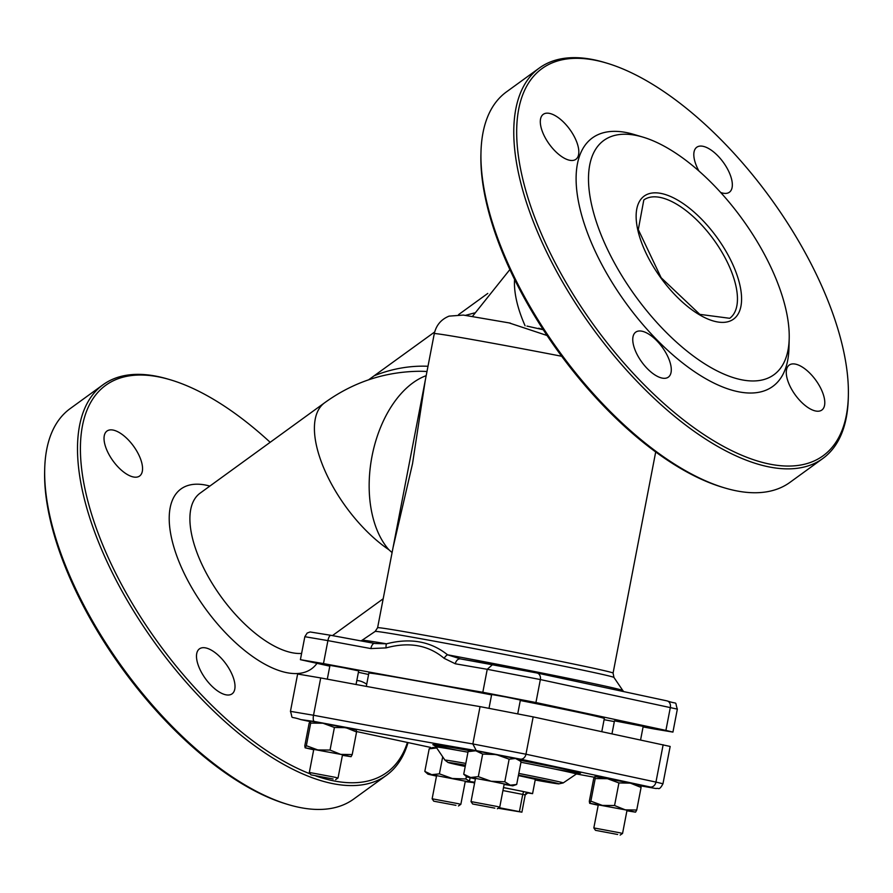 <?xml version="1.0" encoding="UTF-8"?>
<svg xmlns="http://www.w3.org/2000/svg" width="893" height="893" viewBox="0 0 893 893"><rect width="100%" height="100%" fill="white"/><g stroke="black" fill="none" stroke-linecap="round" stroke-linejoin="round"><path stroke-width="1.34" d="M526.848 792.85L532.574 793.654L528.533 792.616L503.518 787.537M528.232 792.582L528.254 792.582A2.925 2.902 94.1 0 0 528.254 792.582L525.196 794.937L521.903 812.172L498.115 808.232M474.763 782.223L469.394 781.475L474.596 783.072A2.925 2.902 -85.9 0 0 473.692 782.592M502.938 790.551L522.74 794.413L519.413 811.637L521.903 812.172L525.196 794.937A2.925 2.902 94.1 0 1 527.696 792.593M519.413 811.637L498.964 807.652M518.409 775.57L535.331 779.299L532.574 793.654M537.128 673.043L666.87 700.86A5.849 4.644 102.1 0 1 666.993 700.882A5.849 4.644 102.1 0 1 670.342 707.423L665.91 730.396L535.934 702.534L482.823 692.265A326.001 5.179 10.9 0 1 323.478 663.577L327.91 640.616A326.001 5.179 -169.1 0 0 370.863 648.575A5.849 2.735 -79.6 0 1 374.591 643.429A5.849 2.735 -79.6 0 1 374.636 643.429A331.85 5.28 10.9 0 1 330.912 635.325A5.849 1.953 -79.4 0 0 330.879 635.314L310.105 631.965L307.17 633.048L304.837 636.698L327.91 640.616A5.849 1.953 -79.4 0 1 330.879 635.314L375.06 643.507L386.546 643.808A132.811 2.11 -169.1 0 0 362.045 640.303L360.906 640.895M370.863 648.575L386.133 647.894A5.849 2.746 -104.5 0 1 386.546 643.808C410.389 637.68 430.716 641.353 447.527 654.792A5.849 3.806 -50.7 0 0 444.178 658.353L455.318 663.789A5.849 4.275 -80.1 0 1 460.509 658.9A5.849 4.275 -80.1 0 1 460.609 658.922L447.527 654.792A132.811 2.11 -169.1 0 1 596.29 684.183A132.811 2.11 -169.1 0 1 622.834 690.568L623.749 691.617M386.133 647.894C409.106 641.62 428.45 645.103 444.178 658.353M460.464 658.9L536.894 672.987A5.849 4.644 102.1 0 1 537.017 673.021A5.849 4.644 102.1 0 1 540.354 679.562L677.352 709.12L672.931 732.093L653.721 728.9A326.001 5.179 10.9 0 0 643.083 726.913M482.823 692.265L487.243 669.292L492.746 664.459L537.017 673.021L666.993 700.882C679.171 704.99 674.271 700.145 677.352 709.12M323.478 663.577L300.405 659.67L329.807 666.167M358.406 672.295L368.586 674.483M604.092 719.691A326.001 5.179 10.9 0 1 614.328 721.577M665.91 730.396L672.931 732.093M663.142 744.751L655.953 782.078L662.963 783.775L670.163 746.448L533.166 716.889L480.054 706.62A326.001 5.179 -169.1 0 1 320.71 677.932L297.637 674.025L290.448 711.353L313.521 715.26L320.71 677.932M300.93 719.613A5.849 4.644 -77.9 0 1 300.807 719.591L309.904 721.544L300.93 719.613L314.314 721.466A331.85 5.28 -169.1 0 0 476.282 750.611L472.855 743.947L480.054 706.62M611.984 733.778L614.473 720.83L643.194 726.366L640.582 739.917M327.296 679.171L329.964 665.363L344.363 667.897L358.673 670.9L356.05 684.507M489.018 708.227L491.663 694.497L506.074 697.031L520.385 700.034L517.75 713.73M366.297 686.393L368.842 673.166A119.908 1.909 10.9 0 1 491.596 694.888M520.295 700.503A119.908 1.909 10.9 0 1 604.315 718.552L601.804 731.601M362.045 640.303L375.16 631.429A121.615 1.931 10.9 0 1 457.529 645.472A121.615 1.931 10.9 0 1 589.659 671.614A121.615 1.931 10.9 0 1 613.96 677.463L613.078 673.11A119.908 1.909 -169.1 0 0 495.693 648.541A119.908 1.909 -169.1 0 0 377.605 627.723L434.277 333.647A119.908 1.909 10.9 0 1 493.081 343.303A119.908 1.909 10.9 0 1 561.686 356.262M425.235 380.574L412.533 463.679L393.032 547.643M301.611 653.43A96.511 43.902 -126 0 1 213.795 585.987A96.511 43.902 -126 0 1 200.121 493.148L324.628 402.776C352.992 382.26 384.481 371.767 419.074 371.276A183.445 145.726 102.1 0 1 426.977 371.521M324.628 402.776A96.511 43.902 -126 0 0 324.695 470.176A96.511 43.902 -126 0 0 388.823 549.686L392.083 552.588M434.668 331.984L368.619 379.804M543.257 329.729L526.97 326.09M509.01 322.875L547.074 335.511M538.725 328.233L543.19 329.629M209.866 486.082A111.134 50.555 54 0 0 194.082 591.59A111.134 50.555 54 0 0 316.937 663.41M310.306 773.93A239.224 108.823 -126 0 1 98.364 533.847A239.224 108.823 -126 0 1 160.718 377.315A239.224 108.823 -126 0 1 170.451 379.815A239.224 108.823 -126 0 1 270.166 442.303M407.42 742.451A239.224 108.823 -126 0 1 315.876 775.972M113.355 430.125A27.783 12.636 -126 0 1 137.031 451.534A27.783 12.636 -126 0 1 139.621 476.014A27.783 12.636 -126 0 1 113.065 460.955A27.783 12.636 -126 0 1 106.97 431.051A27.783 12.636 -126 0 1 113.355 430.125M205.814 647.938A27.783 12.636 -126 0 1 229.49 669.359A27.783 12.636 -126 0 1 232.08 693.839A27.783 12.636 -126 0 1 205.524 678.78A27.783 12.636 -126 0 1 199.429 648.876A27.783 12.636 -126 0 1 205.814 647.938M356.809 680.589A27.783 12.636 -126 0 1 359.332 680.857A27.783 12.636 -126 0 1 366.71 684.194M480.981 152.212L480.914 154.433A239.224 108.823 54 0 0 722.549 487.288L724.681 487.924A241.266 109.75 -126 0 1 480.981 152.212A241.266 109.75 -126 0 1 506.454 91.89L539.339 68.024A241.266 109.75 54 0 0 561.753 280.614A241.266 109.75 54 0 0 767.377 466.57A241.266 109.75 54 0 0 822.81 458.511A241.266 109.75 54 0 0 848.294 398.178L848.35 395.967A239.224 108.823 -126 0 1 768.114 463.78A239.224 108.823 -126 0 1 537.686 224.98A239.224 108.823 -126 0 1 606.715 63.113A239.224 108.823 -126 0 1 848.35 395.967M774.845 276.037A144.766 65.848 54 0 0 642.982 137.131A144.766 65.848 54 0 0 593.253 211.462A144.766 65.848 54 0 0 703.126 362.815A144.766 65.848 54 0 0 789.2 338.559A144.766 65.848 54 0 0 774.845 276.037M44.706 468.925L44.65 471.136A239.224 108.823 54 0 0 286.285 803.99L288.406 804.626A241.266 109.75 -126 0 1 44.706 468.925A241.266 109.75 -126 0 1 70.19 408.592L103.063 384.727A241.266 109.75 54 0 0 125.489 597.328A241.266 109.75 54 0 0 331.102 783.284A241.266 109.75 54 0 0 386.546 775.224A241.266 109.75 54 0 0 408.034 742.585M642.982 137.131L633.874 134.419A153.54 69.844 54 0 0 581.142 213.248A153.54 69.844 54 0 0 697.667 373.776A153.54 69.844 54 0 0 788.965 348.047L789.2 338.559M795.596 364.154A27.783 12.636 54 0 0 789.211 365.081A27.783 12.636 54 0 0 795.306 394.985A27.783 12.636 54 0 0 821.85 410.043A27.783 12.636 54 0 0 819.272 385.564A27.783 12.636 54 0 0 795.596 364.154M642.089 331.236A27.783 12.636 54 0 0 635.704 332.163A27.783 12.636 54 0 0 641.799 362.078A27.783 12.636 54 0 0 668.344 377.136A27.783 12.636 54 0 0 665.765 352.646A27.783 12.636 54 0 0 642.089 331.236M549.63 113.422A27.783 12.636 54 0 0 543.245 114.349A27.783 12.636 54 0 0 549.34 144.253A27.783 12.636 54 0 0 575.885 159.311A27.783 12.636 54 0 0 573.306 134.832A27.783 12.636 54 0 0 549.63 113.422M720.662 192.453A27.783 12.636 54 0 0 729.391 192.229A27.783 12.636 54 0 0 726.813 167.739A27.783 12.636 54 0 0 703.137 146.329A27.783 12.636 54 0 0 696.752 147.256A27.783 12.636 54 0 0 698.895 170.954M494.834 808.143L472.654 803.99L494.834 808.143M497.345 808.757L499.745 807.127L496.821 806.424L471.024 801.59L472.654 803.99M333.122 779.009L310.943 774.856L333.122 779.009M335.634 779.622L338.034 777.993L335.109 777.29L309.324 772.456L310.943 774.856M455.932 805.341L433.752 801.188L455.932 805.341M458.444 805.955L460.844 804.325L457.919 803.622L432.134 798.788L433.752 801.188M617.643 834.475L595.464 830.323L617.643 834.475M620.155 835.089L622.555 833.459L619.63 832.756L593.834 827.923L595.464 830.323M170.451 379.815L168.319 379.19A241.266 109.75 54 0 0 158.507 376.667A241.266 109.75 54 0 0 103.063 384.727M386.546 775.224L353.661 799.09A241.266 109.75 -126 0 1 298.229 807.149A241.266 109.75 -126 0 1 288.406 804.626M822.81 458.511L789.937 482.376A241.266 109.75 -126 0 1 734.492 490.447A241.266 109.75 -126 0 1 724.681 487.924M606.715 63.113L604.594 62.477A241.266 109.75 54 0 0 539.339 68.024M487.768 293.429L458.567 314.626M436.867 747.977L429.187 748.814L433.094 747.452L436.71 747.954M452.26 778.473L465.889 778.986L471.448 782.38L431.721 774.678L439.412 773.851L452.26 778.473M465.22 781.643L473.647 782.569M427.948 774.175L424.822 771.407L431.721 774.678L427.948 774.175L436.498 776.106M424.822 771.407L429.187 748.814M439.412 773.851L442.694 756.806M465.889 778.986L466.358 776.553M640.705 785.46L641.085 787.447L630.402 783.139L640.806 785.494M618.927 782.938L607.463 778.696L630.402 783.139L618.927 782.938L614.563 805.531L625.256 809.839L589.693 803.276L590.853 801.166L602.317 805.397L614.563 805.531M595.218 778.562L594.838 776.575L607.463 778.696L595.218 778.562L590.853 801.166M594.838 776.575L593.666 778.696L589.313 801.3L589.659 803.309L598.21 805.24M636.731 810.04L635.559 812.161L625.256 809.839L636.731 810.04L641.085 787.447M626.919 810.777L635.559 812.161M496.296 754.574L482.666 754.06L475.768 750.779L515.495 758.481L509.144 759.184L496.296 754.574M468.077 751.616L471.995 750.254L475.768 750.779L468.077 751.616L463.724 774.209L470.622 777.49L466.849 776.977L475.4 778.908M515.495 758.481L517.929 759.106L520.083 760.97L515.495 758.481M504.121 784.445L512.772 785.829L510.349 785.181L516.69 784.467L521.043 761.874L520.083 760.97M466.849 776.977L463.724 774.209M478.313 776.653L491.15 781.275L470.622 777.49L478.313 776.653L482.666 754.06M512.772 785.829L516.69 784.467M504.791 781.788L510.349 785.181L491.15 781.275L504.791 781.788L509.144 759.184M310.317 721.109L322.942 723.23L310.697 723.096L310.317 721.109L309.145 723.23L304.792 745.834L305.138 747.843L313.689 749.774M345.881 727.672L334.406 727.471L322.942 723.23L356.218 729.972L356.564 731.981L345.881 727.672M342.41 755.311L351.072 756.695L340.735 754.373L352.21 754.574L351.072 756.695M305.138 747.843L306.344 745.7L317.796 749.93L330.053 750.064L340.735 754.373L305.172 747.821M306.344 745.7L310.697 723.096M330.053 750.064L334.406 727.471M352.21 754.574L356.564 731.981M474.685 782.603L473.424 782.514M523.253 791.488L503.496 787.637M525.218 794.937L522.74 794.413L523.633 791.589M527.93 792.571L528.533 792.616M518.476 775.169A56.069 0.893 10.9 0 1 558.025 783.518A56.069 0.893 10.9 0 1 535.197 780.013L558.616 783.898L563.182 782.938A60.199 0.96 -169.1 0 0 551.148 780.013A60.199 0.96 -169.1 0 0 518.822 773.427M465.811 763.415A60.199 0.96 -169.1 0 0 444.96 760.155L448.074 762.499L465.22 766.44A56.069 0.893 10.9 0 1 465.465 765.178M444.96 760.155L436.085 747.039A71.395 1.139 10.9 0 1 463.791 751.448A71.395 1.139 10.9 0 1 467.965 752.196M520.976 762.254A71.395 1.139 10.9 0 1 562.021 770.592A71.395 1.139 10.9 0 1 576.286 774.064L579.378 773.092M470.365 750.823A75.537 1.206 -169.1 0 0 461.659 749.238A75.537 1.206 -169.1 0 0 457.328 750.287M555.368 769.186A75.537 1.206 -169.1 0 0 577.905 772.278A75.537 1.206 -169.1 0 0 519.023 760.055M476.282 750.611L520.295 759.128L650.271 787.001L640.973 785.907M430.549 747.408A5.849 4.644 102.1 0 1 430.426 747.385L356.553 731.546L430.426 747.385A5.849 4.644 102.1 0 1 430.314 747.352M594.291 777.245A331.85 5.28 -169.1 0 0 576.431 773.963L594.291 777.245M492.623 664.437A331.85 5.28 10.9 0 1 460.609 658.922M455.318 663.789A326.001 5.179 -169.1 0 0 487.243 669.292L540.354 679.562L535.934 702.534M520.295 759.128A5.849 4.644 -77.9 0 0 525.966 754.217L655.953 782.078A5.849 4.644 102.1 0 1 650.271 787.001M314.314 721.466A5.849 1.953 -79.4 0 1 313.521 715.26A326.001 5.179 10.9 0 0 472.855 743.947L525.966 754.217L533.166 716.889M388.823 549.686A96.511 58.592 -79.8 0 1 372.66 453.097A96.511 58.592 -79.8 0 1 426.184 375.663M427.993 366.275A189.238 150.337 -77.9 0 0 374.535 375.629M474.451 312.941L465.454 315.363M525.084 325.755A96.511 43.902 -126 0 1 514.58 279.409M734.024 267.286A76.039 34.593 54 0 0 642.737 197.275A76.039 34.593 54 0 0 689.842 308.252A76.039 34.593 54 0 0 734.024 267.286M730.184 268.447A73.114 33.253 -126 0 1 729.715 318.299L699.822 314.369L661.144 277.734L638.294 229.613L643.808 199.965A73.114 33.253 -126 0 1 660.608 197.52A73.114 33.253 -126 0 1 730.184 268.447M563.182 782.938L576.286 774.064M433.574 744.985L436.085 747.039M613.96 677.463L622.834 690.568M662.963 783.775C660.932 787.648 659.335 789.2 658.186 788.452C652.861 788.05 663.856 789.937 640.482 785.818M300.807 719.591C288.696 715.505 293.496 720.338 290.448 711.353M300.405 659.67L304.837 636.698M383.175 598.779L332.442 635.604M375.16 631.429L377.605 627.723M655.696 451.981L613.078 673.11M509.881 269.552L472.419 316.435M434.277 333.647C436.219 325.197 441.142 319.359 449.067 316.133L463.355 315.073L510.394 323.121M470.109 777.792L469.394 781.475M475.511 778.339L471.024 801.59M504.221 783.875L499.745 807.127M313.8 749.205L309.324 772.456M342.521 754.741L338.034 777.993M436.61 775.537L432.134 798.788M465.331 781.074L460.844 804.325M598.321 804.671L593.834 827.923M627.031 810.208L622.555 833.459"/></g></svg>
